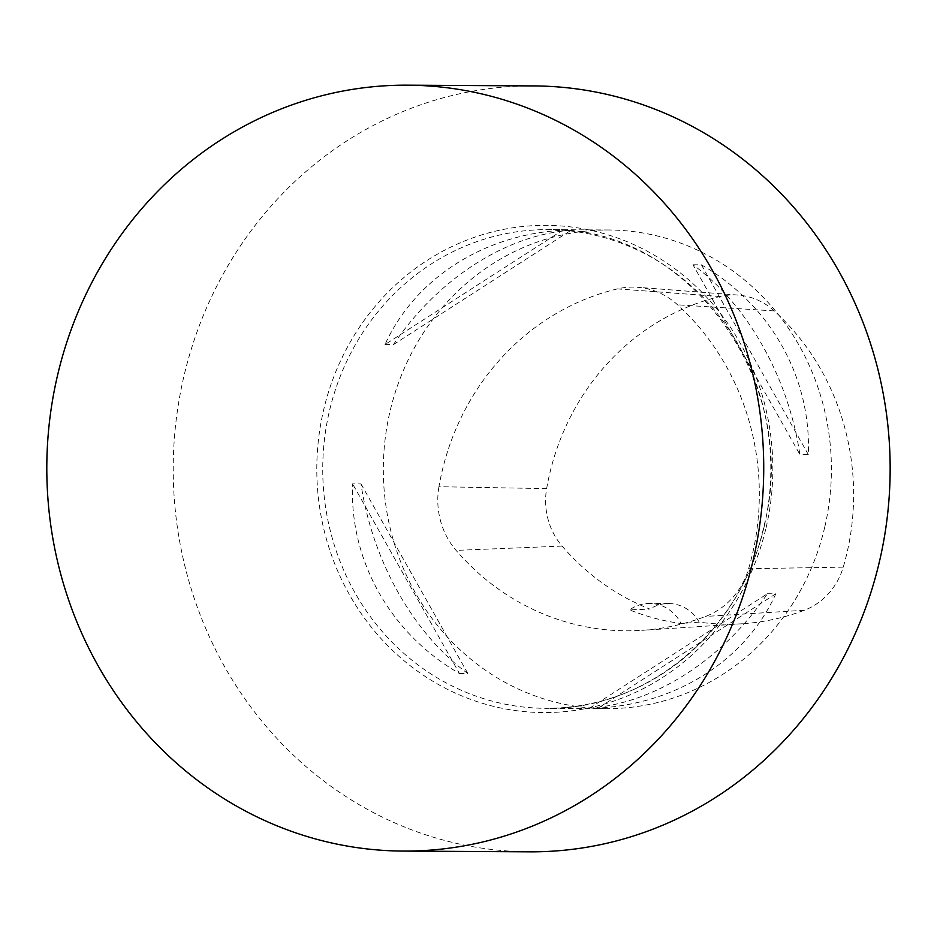 <?xml version="1.0" encoding="UTF-8"?>
<svg xmlns="http://www.w3.org/2000/svg" width="937" height="937" viewBox="0 0 937 937"><rect width="100%" height="100%" fill="white"/><g stroke="black" fill="none" stroke-linecap="round" stroke-linejoin="round"><path stroke-width="0.7" stroke-dasharray="4.68 3.51" d="M824.794 526.899A239.345 224.048 -89.7 0 0 608.792 229.987A239.345 224.048 -89.7 0 0 383.327 467.996A239.345 224.048 -89.7 0 0 605.946 708.665A239.345 224.048 -89.7 0 0 824.794 526.899M438.949 486.713A74.199 69.455 -89.7 0 0 456.085 550.382A248.926 233.008 -89.7 0 0 641.822 630.343A248.926 233.008 -89.7 0 0 705.561 616.441A74.199 69.455 -89.7 0 0 748.616 568.712A248.926 233.008 -89.7 0 0 677.603 304.83A74.199 69.455 -89.7 0 0 637.593 287.296A74.199 69.455 -89.7 0 0 617.413 288.889A248.926 233.008 -89.7 0 0 438.949 486.713L546.646 488.622A66.984 62.697 -89.7 0 0 562.118 546.095A241.711 226.25 -89.7 0 0 649.88 609.085L629.582 609.882A243.058 227.515 90.3 0 0 681.012 623.503A38.3 35.852 -89.7 0 0 649.704 603.44A38.3 35.852 -89.7 0 0 629.582 609.882M385.002 344.547L393.423 344.605C438.001 278.722 506.355 234.718 571.008 230.291L562.587 230.244C483.34 234.59 414.986 278.582 385.002 344.547L562.587 230.244M767.426 593.73L775.848 593.777C745.864 659.742 677.51 703.746 598.263 708.079L589.841 708.032C654.494 703.605 722.849 659.613 767.426 593.73L589.841 708.032M692.982 264.773L701.403 264.82C770.39 304.63 811.524 377.623 808.268 454.445L799.847 454.398C788.497 377.494 747.363 304.502 692.982 264.773L799.847 454.398M459.446 673.504L467.868 673.551C413.486 633.834 372.352 560.841 361.003 483.925L352.581 483.879C349.325 560.701 390.46 633.693 459.446 673.504L352.581 483.879M775.848 593.777L598.263 708.079M701.403 264.82L808.268 454.445M393.423 344.605L571.008 230.291M467.868 673.551L361.003 483.925M546.646 488.622A241.711 226.25 -89.7 0 1 719.932 296.525A66.984 62.697 -89.7 0 1 738.157 295.085A66.984 62.697 -89.7 0 1 774.267 310.92A241.711 226.25 -89.7 0 1 843.23 567.154A66.984 62.697 -89.7 0 1 804.356 610.245A241.711 226.25 -89.7 0 1 742.467 623.737A241.711 226.25 -89.7 0 1 699.178 622.133L681.012 623.503M699.178 622.133A38.3 35.852 -89.7 0 0 668.643 603.545A38.3 35.852 -89.7 0 0 649.88 609.085M533.961 85.923A382.952 358.473 -89.7 0 0 183.804 376.756A382.952 358.473 -89.7 0 0 529.417 851.827M764.194 526.535A239.345 224.048 90.3 0 1 545.357 708.313A239.345 224.048 90.3 0 1 322.738 467.633A239.345 224.048 90.3 0 1 548.192 229.624A239.345 224.048 90.3 0 1 764.194 526.535M804.356 610.245L705.561 616.441M562.118 546.095L456.085 550.382M843.23 567.154L748.616 568.712M774.267 310.92L677.603 304.83M719.932 296.525L617.413 288.889M766.115 527.554A243.608 228.031 -89.7 0 0 599.844 232.505A243.608 228.031 -89.7 0 0 323.534 410.359A243.608 228.031 -89.7 0 0 489.793 705.409A243.608 228.031 -89.7 0 0 766.115 527.554M608.792 229.987L548.192 229.624C687.535 225.138 802.33 382.788 763.819 526.617C741.179 631.55 645.698 710.773 545.357 708.313L605.946 708.665M742.467 623.737L641.822 630.343M738.157 295.085L637.593 287.296M668.643 603.545L649.704 603.44"/><path stroke-width="1.41" d="M753.149 560.244A382.952 358.473 -89.7 0 0 407.536 85.173A382.952 358.473 -89.7 0 0 57.391 376.006A382.952 358.473 -89.7 0 0 402.992 851.077A382.952 358.473 -89.7 0 0 753.149 560.244M402.992 851.077L529.417 851.827A382.952 358.473 -89.7 0 0 890.15 471.006A382.952 358.473 -89.7 0 0 533.961 85.923L407.536 85.173"/></g></svg>
